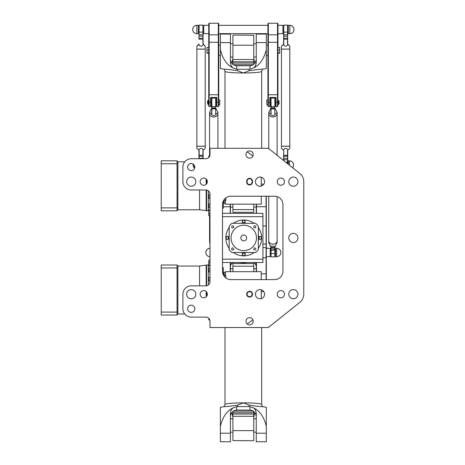 <?xml version="1.0" encoding="UTF-8"?>
<svg xmlns="http://www.w3.org/2000/svg" width="465" height="465" viewBox="0 0 465 465"><rect width="100%" height="100%" fill="white"/><g stroke="black" fill="none" stroke-linecap="round" stroke-linejoin="round"><path stroke-width="0.7" d="M222.497 259.499L222.537 262.196M222.497 258.546L222.537 259.499M222.497 271.264L222.497 204.571A8.335 8.335 0 0 1 230.832 196.236L274.6 196.236A8.335 8.335 0 0 1 282.935 204.571L282.935 271.264A8.335 8.335 0 0 1 274.6 279.605L230.832 279.605A8.335 8.335 0 0 1 222.497 271.264L222.497 267.096M222.497 208.739L222.497 204.571M222.497 232.831L222.497 246.095M222.497 235.453L222.537 233.343M222.497 228.478L222.537 232.872M222.497 224.461L222.497 226.432M222.497 241.91L222.537 241.358M222.497 215.307L222.497 219.067M222.497 242.573L222.497 242.213M222.497 219.614L222.537 223.915M222.497 248.211L222.537 258.546M224.014 199.781L224.578 199.781C225.659 200.212 225.833 200.595 225.118 200.927L223.334 200.927M224.578 199.781L224.578 199.061M225.833 197.904L225.833 200.514L225.118 200.927M225.833 277.936L225.833 275.321L225.118 274.914C225.833 275.245 225.659 275.623 224.578 276.059L224.014 276.059M225.118 274.914L223.334 274.914M224.578 276.059L224.578 276.78M222.497 213.325L262.928 213.325L262.928 262.51L222.497 262.51M299.867 302.331A10.422 10.422 0 0 0 303.779 294.194L303.779 181.646A10.422 10.422 0 0 0 299.867 173.509L268.346 148.3L209.988 148.3L209.988 154.554A4.168 4.168 0 0 1 205.821 158.722L191.231 158.722A8.335 8.335 0 0 0 182.896 167.057L182.896 181.646A8.335 8.335 0 0 0 191.231 189.982L205.821 189.982A4.168 4.168 0 0 1 209.988 194.149L209.988 281.685A4.168 4.168 0 0 1 205.821 285.853L191.231 285.853A8.335 8.335 0 0 0 182.896 294.194L182.896 308.783A8.335 8.335 0 0 0 191.231 317.118L205.821 317.118A4.168 4.168 0 0 1 209.988 321.286L209.988 327.54L268.346 327.54L299.867 302.331M249.589 297.112A2.918 2.918 0 0 0 252.117 292.735A2.918 2.918 0 0 0 247.066 292.735A2.918 2.918 0 0 0 249.589 297.112M249.589 150.945A3.604 3.604 0 0 1 252.71 156.356A3.604 3.604 0 0 1 246.467 156.356A3.604 3.604 0 0 1 249.589 150.945M280.854 178.043A3.604 3.604 0 0 1 283.976 183.448A3.604 3.604 0 0 1 277.733 183.448A3.604 3.604 0 0 1 280.854 178.043M203.74 178.043A3.604 3.604 0 0 1 206.861 183.448A3.604 3.604 0 0 1 200.618 183.448A3.604 3.604 0 0 1 203.74 178.043M191.231 163.453A3.604 3.604 0 0 1 194.353 168.859A3.604 3.604 0 0 1 188.11 168.859A3.604 3.604 0 0 1 191.231 163.453M249.589 324.89A3.604 3.604 0 0 1 246.467 319.484A3.604 3.604 0 0 1 252.71 319.484A3.604 3.604 0 0 1 249.589 324.89M280.854 297.798A3.604 3.604 0 0 1 277.733 292.392A3.604 3.604 0 0 1 283.976 292.392A3.604 3.604 0 0 1 280.854 297.798M203.74 297.798A3.604 3.604 0 0 1 200.618 292.392A3.604 3.604 0 0 1 206.861 292.392A3.604 3.604 0 0 1 203.74 297.798M191.231 312.387A3.604 3.604 0 0 1 188.11 306.981A3.604 3.604 0 0 1 194.353 306.981A3.604 3.604 0 0 1 191.231 312.387M293.357 242.503A4.586 4.586 0 0 1 289.387 235.627A4.586 4.586 0 0 1 297.327 235.627A4.586 4.586 0 0 1 293.357 242.503M191.231 298.774A4.586 4.586 0 0 1 187.261 291.898A4.586 4.586 0 0 1 195.207 291.898A4.586 4.586 0 0 1 191.231 298.774M260.011 298.774A4.586 4.586 0 0 1 256.041 291.898A4.586 4.586 0 0 1 263.981 291.898A4.586 4.586 0 0 1 260.011 298.774M293.357 298.774A4.586 4.586 0 0 1 289.387 291.898A4.586 4.586 0 0 1 297.327 291.898A4.586 4.586 0 0 1 293.357 298.774M293.357 186.232A4.586 4.586 0 0 1 289.387 179.356A4.586 4.586 0 0 1 297.327 179.356A4.586 4.586 0 0 1 293.357 186.232M260.011 186.232A4.586 4.586 0 0 1 256.041 179.356A4.586 4.586 0 0 1 263.981 179.356A4.586 4.586 0 0 1 260.011 186.232M191.231 186.232A4.586 4.586 0 0 1 187.261 179.356A4.586 4.586 0 0 1 195.207 179.356A4.586 4.586 0 0 1 191.231 186.232M252.507 181.228A2.918 2.918 0 0 0 249.589 178.31A2.918 2.918 0 0 0 246.671 181.228L246.671 182.065A2.918 2.918 0 0 0 249.589 184.983A2.918 2.918 0 0 0 252.507 182.065L252.507 181.228L252.094 181.228L252.094 182.065A2.499 2.499 0 0 1 249.589 184.564A2.499 2.499 0 0 1 247.089 182.065L247.089 181.228A2.499 2.499 0 0 1 249.589 178.729A2.499 2.499 0 0 1 252.094 181.228M209.988 216.341L209.948 213.644M209.988 217.294L209.948 216.341M209.988 251.373L209.988 233.628M209.988 241.015L209.948 242.968M209.988 260.534L209.988 256.773M209.988 258.058L209.948 259.458M209.988 233.261L209.988 229.739M209.948 256.227L209.948 251.925M209.948 236.981L209.988 237.615M209.988 227.623L209.948 217.294M249.589 296.693A2.499 2.499 0 0 1 247.427 292.938A2.499 2.499 0 0 1 251.757 292.938A2.499 2.499 0 0 1 249.589 296.693M292.572 167.673A4.168 4.168 0 0 0 293.566 164.97C293.322 162.442 291.927 161.053 289.399 160.803L288.358 160.803L288.358 164.302M194.649 168.208L193.109 164.97A4.168 4.168 0 0 0 194.649 168.208M208.739 318.31L208.739 319.722L208.739 318.31M208.739 277.814L208.739 280.819L208.739 277.814M208.739 269.02L208.739 271.694L208.739 269.02M208.739 263.428L208.739 265.591L208.739 263.428M208.739 261.888L208.739 263.452M223.328 273.35L224.165 273.35M177.06 265.224L177.897 266.056L199.572 266.056L199.572 285.853M177.06 267.968L177.06 265.015L161.221 265.015L161.221 267.968L177.06 267.968L177.06 315.032L161.221 315.032L161.221 312.079L177.06 312.079M206.611 285.777L206.611 265.015L199.572 266.056M206.611 292.014L206.611 296.368M206.611 265.015L208.367 265.015L208.367 284.987M208.367 265.974L209.988 265.974M222.497 267.532L223.328 267.724L223.328 274.902M161.221 267.968L161.221 312.079M208.739 211.209L208.739 213.371L208.739 211.209M208.739 204.606L208.739 207.274L208.739 204.606M208.739 195.137L208.739 198.142L208.739 195.137M208.739 157.53L208.739 156.118L208.739 157.53M208.739 213.952L208.739 215.516L208.739 213.952M223.328 202.49L224.165 202.49M177.06 210.616L177.897 209.785L199.572 209.785L208.367 210.825L208.367 190.848M177.06 163.756L177.06 160.803L161.221 160.803L161.221 163.756L177.06 163.756L177.06 210.825L161.221 210.825L161.221 207.872L177.06 207.872M206.611 179.467L206.611 183.826M206.611 190.057L206.611 210.825M208.367 209.866L209.988 209.866M223.328 200.938L223.328 208.117L222.497 208.308M161.221 163.756L161.221 207.872M254.169 252.507A17.926 17.926 0 0 1 243.753 255.843A1.459 1.459 0 0 0 244.788 253.349A1.459 1.459 0 0 0 242.405 253.826A1.459 1.459 0 0 0 243.753 255.843A17.926 17.926 0 0 1 233.343 252.507M258.342 227.507A17.926 17.926 0 0 1 261.679 237.917A1.459 1.459 0 0 0 259.185 236.888A1.459 1.459 0 0 0 259.662 239.266A1.459 1.459 0 0 0 261.679 237.917A17.926 17.926 0 0 1 258.342 248.333M233.343 223.328A17.926 17.926 0 0 1 243.753 219.997A1.459 1.459 0 0 0 242.724 222.485A1.459 1.459 0 0 0 245.102 222.014A1.459 1.459 0 0 0 243.753 219.997A17.926 17.926 0 0 1 254.169 223.328M229.164 248.333A17.926 17.926 0 0 1 225.833 237.917A1.459 1.459 0 0 0 228.321 238.952A1.459 1.459 0 0 0 227.85 236.569A1.459 1.459 0 0 0 225.833 237.917A17.926 17.926 0 0 1 229.164 227.507M256.471 237.917A12.712 12.712 0 0 1 237.4 248.926A12.712 12.712 0 0 1 237.4 226.908A12.712 12.712 0 0 1 256.471 237.917M246.671 237.917A2.918 2.918 0 0 0 242.294 235.395A2.918 2.918 0 0 0 242.294 240.446A2.918 2.918 0 0 0 246.671 237.917M255.831 248.973A1.023 1.023 0 0 1 254.297 249.862A1.023 1.023 0 0 1 254.297 248.083A1.023 1.023 0 0 1 255.831 248.973M233.726 248.973A1.023 1.023 0 0 1 232.186 249.862A1.023 1.023 0 0 1 232.186 248.083A1.023 1.023 0 0 1 233.726 248.973M233.726 226.868A1.023 1.023 0 0 1 232.186 227.751A1.023 1.023 0 0 1 232.186 225.978A1.023 1.023 0 0 1 233.726 226.868M255.831 226.868A1.023 1.023 0 0 1 254.297 227.751A1.023 1.023 0 0 1 254.297 225.978A1.023 1.023 0 0 1 255.831 226.868M231.965 252.507A18.757 18.757 0 0 1 229.164 249.711L229.164 226.13A18.757 18.757 0 0 1 231.965 223.328L255.547 223.328A18.757 18.757 0 0 1 258.342 226.13L258.342 249.711A18.757 18.757 0 0 1 255.547 252.507L231.965 252.507M242.009 223.328A14.694 14.694 0 0 1 245.503 223.328M258.342 236.174A14.694 14.694 0 0 1 258.342 239.667M245.503 252.507A14.694 14.694 0 0 1 242.009 252.507M229.164 239.667A14.694 14.694 0 0 1 229.164 236.174M245.235 262.51L244.41 262.586A12.299 12.299 0 0 1 242.265 262.586L241.44 262.51M239.051 262.51L242.248 262.795A12.503 12.503 0 0 0 244.427 262.795L247.624 262.51M253.402 262.51A4.586 4.586 0 0 1 256.262 266.759M256.262 265.364A4.795 4.795 0 0 0 253.896 262.51M232.779 262.51A4.795 4.795 0 0 0 230.413 265.364M230.413 266.759A4.586 4.586 0 0 1 233.279 262.51M256.262 262.51L256.262 271.682M256.262 204.158L256.262 213.325M230.413 213.325L230.413 204.158M230.413 271.682L230.413 262.51M266.306 279.605L266.306 196.236M266.096 196.236L266.096 279.605M256.471 213.325L256.471 204.158M256.471 271.682L256.471 262.51M230.21 262.51L230.21 271.682M230.21 204.158L230.21 213.325M209.988 248.339C207.46 248.589 206.071 249.978 205.821 252.507A4.168 4.168 0 0 0 209.948 256.674M276.687 256.674L275.64 256.674L275.64 248.339L276.687 248.339C279.215 248.589 280.604 249.978 280.854 252.507A4.168 4.168 0 0 0 276.687 248.339L276.687 256.674A4.168 4.168 0 0 0 280.854 252.507M266.306 256.674L270.223 256.674L270.223 248.339L266.306 248.339M208.739 25.337L203.74 25.337L203.74 33.672L208.739 33.672M198.317 33.672L198.317 25.337L196.858 25.337C194.329 25.581 192.94 26.97 192.69 29.504A4.168 4.168 0 0 0 196.858 33.672L198.317 33.672M277.936 33.672L282.935 33.672L282.935 25.337L277.936 25.337M289.817 33.672L289.817 25.337L288.358 25.337L288.358 33.672L289.817 33.672A4.168 4.168 0 0 0 293.985 29.504A4.168 4.168 0 0 0 289.817 25.337C292.346 25.581 293.735 26.97 293.985 29.504M207.698 100.783L207.698 104.114L207.489 100.992L208.407 100.783M208.739 104.584L208.407 104.584L208.407 100.312L208.739 100.312M219.788 99.946L219.788 104.951L219.788 99.946L218.742 99.946M219.788 104.951L218.742 104.951M208.739 47.471L206.948 47.471L206.948 53.219L208.739 53.219M208.739 52.847L206.948 52.847M208.739 49.976L206.948 49.976M220.369 55.556L218.742 55.556M218.329 106.619L218.742 106.2L218.742 23.669L218.329 23.25L218.329 106.619L216.87 106.619L216.87 97.447L210.616 97.447L210.616 106.619L211.034 106.2L211.034 97.447M209.157 23.25L208.739 23.669L208.739 106.2L209.157 106.619L209.157 23.25L218.329 23.25M216.452 97.447L216.452 106.2L216.87 106.619M277.936 47.471L279.727 47.471L279.727 53.219L277.936 53.219M277.936 52.847L279.727 52.847M277.936 49.976L279.727 49.976M277.936 104.584L278.268 104.584L278.268 100.312L277.936 100.312M277.518 106.619L277.936 106.2L277.936 23.669L277.518 23.25L277.518 106.619L276.059 106.619L276.059 97.447L269.805 97.447L269.805 106.619L270.223 106.2L270.223 97.447M279.186 103.91L278.977 100.783L279.186 103.91M266.683 100.155L266.887 104.951L266.683 100.155M267.933 104.951L266.887 104.951M267.933 25.337L218.742 25.337M267.933 55.556L266.306 55.556M275.64 97.447L275.64 106.2L276.059 106.619M268.346 23.25L267.933 23.669L267.933 106.2L268.346 106.619L268.346 23.25L277.518 23.25M225.415 275.082L225.415 271.682L261.26 271.682L261.26 279.605M261.26 289.782L261.26 298.606M225.415 272.31L224.165 272.31L224.165 274.914M252.896 319.844L247.2 323.983M220.369 426.26C222.642 417.059 226.751 411.002 232.686 408.09L231.012 410.368L230.431 412.763L230.413 441.75L220.369 441.75L220.369 407.276A18.338 1.651 0 0 1 228.821 406.393L237.615 405.108L243.34 402.864L249.066 405.108L257.854 406.393A18.338 1.651 0 0 1 266.306 407.276L266.306 441.75L256.262 441.75L256.25 412.763L255.488 409.996L253.989 408.09C259.929 411.002 264.033 417.059 266.306 426.26M230.413 416.687C230.791 412.676 232.878 410.473 236.668 410.072L236.668 406.608A18.338 1.651 180 0 1 237.615 406.602L249.066 406.602A18.338 1.651 180 0 1 250.007 406.608L250.007 410.072C253.797 410.473 255.884 412.676 256.262 416.687M236.668 406.608L232.686 408.09M236.668 410.072L250.007 410.072M253.989 408.09L250.007 406.608M253.756 417.308L253.756 440.57L251.925 440.75L232.919 440.57L232.919 417.308M253.756 415.489L253.756 411.391M232.919 417.593A5.411 3.116 -107.6 0 0 232.913 417.378L231.756 412.595M254.919 412.595L253.762 417.378A5.411 3.116 107.6 0 0 253.756 417.593M232.919 411.391L232.919 415.489M253.756 271.682L253.756 263.521L232.919 263.521L232.919 271.682M232.919 267.166L232.919 265.346M253.756 265.346L253.756 267.166M232.919 58.532L232.919 35.27L234.749 35.09L253.756 35.27L253.756 58.532M232.919 60.351L232.919 64.443M253.756 58.241A5.411 3.116 72.4 0 0 253.762 58.456L254.919 63.24M231.756 63.24L232.913 58.456A5.411 3.116 -72.4 0 0 232.919 58.241M253.756 64.443L253.756 60.351M232.919 204.158L232.919 212.319L253.756 212.319L253.756 204.158M253.756 208.675L253.756 210.494M232.919 210.494L232.919 208.675M225.415 200.758L225.415 204.158L261.26 204.158L261.26 196.236M261.26 186.058L261.26 177.235M225.415 203.531L224.165 203.531L224.165 200.927M252.896 155.99L247.2 151.852M220.369 49.581C222.642 58.776 226.751 64.833 232.686 67.745L231.012 65.472L230.431 63.071L230.413 34.09L220.369 34.09L220.369 68.564A18.338 1.651 0 0 0 228.821 69.448L237.615 70.732L243.34 72.97L249.066 70.732L257.854 69.448A18.338 1.651 0 0 0 266.306 68.564L266.306 34.09L256.262 34.09L256.25 63.071L255.488 65.838L253.989 67.745C259.929 64.833 264.033 58.776 266.306 49.581M230.413 59.154C230.791 63.164 232.878 65.367 236.668 65.768L236.668 69.233A18.338 1.651 180 0 0 237.615 69.233L249.066 69.233A18.338 1.651 180 0 0 250.007 69.233L250.007 65.768C253.797 65.367 255.884 63.164 256.262 59.154M236.668 69.233L232.686 67.745M236.668 65.768L250.007 65.768M253.989 67.745L250.007 69.233M281.476 46.175L283.772 44.181L283.772 25.127L283.569 44.094L281.476 46.175L281.476 49.092L289.817 49.092L289.817 46.175L287.73 44.105L287.521 25.127L287.521 44.181L289.817 46.175M289.771 49.133L281.476 49.133L289.771 49.092M281.476 49.133L281.476 146.173L285.644 146.19L289.817 146.173L289.817 49.133M289.771 146.213L281.476 146.213L289.771 146.173M289.817 146.213L289.817 148.3L288.254 149.875M283.772 160.634L283.772 150.323L281.476 148.3L281.476 146.213M283.336 149.887C284.876 147.812 286.417 147.812 287.957 149.887M283.772 150.323L283.563 160.466M283.04 149.875L283.569 150.404M287.73 163.802L287.73 150.393M287.521 150.323L287.521 163.633M283.04 44.623L283.336 44.617C284.876 46.698 286.417 46.698 287.957 44.617M283.336 44.617L283.772 44.181M287.521 44.181L288.254 44.623M198.944 44.076L196.858 46.175L196.858 49.092L205.199 49.092L205.199 46.175L203.112 44.105L202.903 25.127L202.903 44.181L205.199 46.175M205.158 49.133L196.858 49.133L205.158 49.092M196.858 49.133L196.858 146.173L201.031 146.19L205.199 146.173L205.199 49.133M205.158 146.213L196.858 146.213L205.158 146.173M205.199 146.213L205.199 148.3L203.635 149.875M199.154 158.722L199.154 150.323L196.858 148.3L196.858 146.213M198.718 149.887C200.258 147.812 201.798 147.812 203.339 149.887M198.944 150.393L198.944 158.722M199.154 150.323L198.427 149.875M203.112 158.722L203.112 150.393M202.903 150.323L202.903 158.722M196.858 46.175L198.718 44.617C200.258 46.698 201.798 46.698 203.339 44.617M198.944 39.2L199.154 25.127L198.944 39.2L203.112 39.2M198.718 44.617L199.154 44.181M198.427 44.623L198.956 44.094M202.903 44.181L203.635 44.623M268.764 148.631L268.764 113.634A4.168 3.348 180 0 1 268.764 113.623A4.168 3.348 180 0 0 272.932 116.982A4.168 3.348 180 0 0 277.099 113.634A4.168 3.348 180 0 1 277.099 113.634L277.099 155.298M270.851 108.229L268.764 112.367L268.764 113.611A4.168 3.348 0 0 0 272.932 116.959A4.168 3.348 0 0 0 277.099 113.611L277.099 112.367L275.018 108.229M268.764 240.853A4.168 3.348 180 0 1 268.764 240.841A4.168 3.348 180 0 0 272.932 244.201A4.168 3.348 180 0 0 277.099 240.853A4.168 3.348 180 0 1 277.099 240.853L277.099 242.585L275.245 246.311L270.328 246.13L268.764 242.585L268.764 240.853M268.764 196.236L268.764 240.824A4.168 3.348 0 0 0 272.932 244.177A4.168 3.348 0 0 0 277.099 240.824L277.099 196.619M274.809 113.803L274.809 98.074L274.809 113.803L275.536 114.053L277.099 112.367M275.245 114.221C273.705 116.204 272.165 116.204 270.618 114.221L270.857 113.553L270.328 114.053L270.618 114.221M268.764 112.367L270.328 114.053M275.018 98.696L275.64 98.696L275.64 106.2L275.018 106.2M270.851 98.696L270.223 98.696L270.223 106.2L270.851 106.2M275.007 113.553L275.536 114.053M271.054 113.803L271.054 98.074L270.857 113.553M270.851 106.619L274.809 106.822L270.851 106.619M275.245 246.311L274.809 246.415L274.809 256.883L275.018 246.363M270.851 246.363L271.054 256.883L271.054 246.415L270.618 246.311M209.576 155.909L209.576 113.634A4.168 3.348 180 0 1 209.576 113.623A4.168 3.348 180 0 0 213.743 116.982A4.168 3.348 180 0 0 217.911 113.634A4.168 3.348 180 0 1 217.911 113.634L217.911 148.3M211.656 108.229L209.576 112.367L209.576 113.611A4.168 3.348 0 0 0 213.743 116.959A4.168 3.348 0 0 0 217.911 113.611L217.911 112.367L215.824 108.229M209.948 244.201L209.576 240.853A4.168 3.348 180 0 1 209.576 240.841A4.168 3.348 180 0 0 209.948 242.242M209.576 215.725L209.576 240.824A4.168 3.348 0 0 0 209.948 242.213M215.62 113.803L215.62 98.074L215.62 113.803L216.347 114.053L217.911 112.367M216.056 114.221C214.51 116.204 212.97 116.204 211.43 114.221L211.668 113.553L211.139 114.053L211.43 114.221M209.576 112.367L211.139 114.053M215.824 98.696L216.452 98.696L216.452 106.2L215.824 106.2M211.656 98.696L211.034 98.696L211.034 106.2L211.656 106.2M215.818 113.553L216.347 114.053M211.866 113.803L211.866 98.074L211.668 113.553M211.656 106.619L215.62 106.822L211.656 106.619M222.537 259.179L262.928 259.179M222.537 216.661L262.928 216.661M245.003 221.456A1.25 1.25 0 0 1 243.131 222.537A1.25 1.25 0 0 1 243.131 220.369A1.25 1.25 0 0 1 245.003 221.456M227.292 236.668A1.25 1.25 0 0 1 228.373 238.545A1.25 1.25 0 0 1 226.205 238.545A1.25 1.25 0 0 1 227.292 236.668M242.503 254.384A1.25 1.25 0 0 1 244.381 253.303A1.25 1.25 0 0 1 244.381 255.465A1.25 1.25 0 0 1 242.503 254.384M260.22 239.167A1.25 1.25 0 0 1 259.139 237.295A1.25 1.25 0 0 1 261.301 237.295A1.25 1.25 0 0 1 260.22 239.167M246.671 181.228L247.089 181.228M246.671 182.065L247.089 182.065M252.094 182.065L252.507 182.065M289.399 165.133L289.399 160.803A4.168 4.168 0 0 1 293.566 164.97M209.767 319.932L208.948 319.932L208.948 318.531M209.988 281.029L208.948 281.029L208.739 277.692M209.988 271.897L208.948 271.897L208.739 268.567M208.948 265.8L209.988 265.8L208.948 265.8L208.739 260.324M177.06 314.822L177.897 313.991L177.897 266.056M206.175 265.085L206.175 285.841M206.175 291.532L206.175 296.85M209.948 215.725L208.948 215.725L208.739 210.244L209.988 210.035M209.988 207.483L208.948 207.483L208.739 204.147M209.988 198.352L208.948 198.352L208.739 195.021M208.948 157.31L208.739 156.118M177.897 209.785L177.897 161.849L177.06 161.012M199.572 189.982L199.572 209.785M206.175 178.99L206.175 184.303M206.175 189.999L206.175 210.755M240.719 223.328A14.903 14.903 0 0 1 246.793 223.328M258.342 234.883A14.903 14.903 0 0 1 258.342 240.957M246.793 252.507A14.903 14.903 0 0 1 240.719 252.507M229.164 240.957A14.903 14.903 0 0 1 229.164 234.883M242.37 223.328A14.653 14.653 0 0 1 245.142 223.328M258.342 236.534A14.653 14.653 0 0 1 258.342 239.306M245.142 252.507A14.653 14.653 0 0 1 242.37 252.507M229.164 239.306A14.653 14.653 0 0 1 229.164 236.534M256.262 206.727L266.306 206.727M262.928 225.949L266.306 226.025M262.928 243.986L266.306 244.061M266.306 273.804L261.26 273.786M262.928 247.525L266.306 247.694M266.306 257.674L262.928 257.848M230.413 206.727L223.328 206.809M192.69 29.504A4.168 4.168 0 0 1 196.858 25.337L196.858 33.672M208.739 102.277L211.034 102.277M218.742 94.755L208.739 94.755M216.452 102.277L218.742 102.277M218.742 34.468L218.329 34.823L209.157 34.823L208.739 34.468M208.739 42.274L218.742 42.274M277.936 102.277L275.64 102.277M267.933 102.277L270.223 102.277M277.936 94.755L267.933 94.755M267.933 34.468L268.346 34.823L277.518 34.823L277.936 34.468M267.933 42.274L277.936 42.274M224.996 327.54L224.996 404.515A18.338 1.651 0 0 1 243.34 402.864A18.338 1.651 0 0 1 261.679 404.515L261.679 327.54M249.066 405.108L249.066 406.602M237.615 406.602L237.615 405.108M220.369 433.223L230.413 433.223M256.262 433.223L266.306 433.223M253.756 430.637L232.919 430.637M233.017 416.28L253.657 416.28M232.919 412.775L253.756 412.775M233.267 411.136L253.408 411.136M233.017 266.218L253.657 266.218M232.919 45.198L253.756 45.198M253.657 59.555L233.017 59.555M253.756 63.06L232.919 63.06M253.408 64.699L233.267 64.699M253.657 209.616L233.017 209.616M224.996 148.3L224.996 71.319A18.338 1.651 0 0 0 243.34 72.97A18.338 1.651 0 0 0 261.679 71.319L262.591 69.116M249.066 70.732L249.066 69.233M237.615 69.233L237.615 70.732M220.369 42.611L230.413 42.611M256.262 42.611L266.306 42.611M287.73 159.733L283.563 159.733M287.73 158.298L283.563 158.298M287.73 156.217L283.563 156.217M287.73 155.287L283.563 155.287M285.789 162.25L287.73 162.378M287.73 39.2L283.563 39.2M287.73 38.264L283.563 38.264M287.73 36.183L283.563 36.183M287.73 34.747L283.563 34.747M287.73 32.12L283.563 32.12M203.112 158.298L198.944 158.298M203.112 156.217L198.944 156.217M203.112 155.287L198.944 155.287M203.112 38.264L198.944 38.264M203.112 36.183L198.944 36.183M203.112 34.747L198.944 34.747M203.112 32.12L198.944 32.12M270.851 106.933L275.018 106.933M270.851 108.176L275.018 108.176M270.851 108.886L275.018 108.886M270.851 247.415L275.018 247.415M270.851 247.81L275.018 247.81M270.851 249.048L275.018 249.048M270.851 250.304L275.018 250.304M270.851 253.57L275.018 253.57M211.656 106.933L215.824 106.933M211.656 108.176L215.824 108.176M211.656 108.886L215.824 108.886M193.213 164.046A4.168 4.168 0 0 0 193.109 164.97M209.988 277.483L208.948 277.483M209.988 268.357L208.948 268.357M209.988 262.254L208.739 262.463M209.948 260.115L208.948 260.115M177.897 313.991L184.727 313.991M209.988 213.58L208.739 213.371M209.988 203.937L208.948 203.937M209.988 194.812L208.948 194.812M209.767 155.909L208.948 155.909M177.897 161.849L184.727 161.849M263.853 184.146L261.26 184.146M263.853 291.689L261.26 291.689M209.948 248.339A4.168 4.168 0 0 0 205.821 252.507M207.698 104.114L208.407 104.114M220.369 45.134L218.742 45.134M209.157 106.619L210.616 106.619M278.268 104.114L278.977 104.114M278.268 100.783L278.977 100.783M267.933 99.946L266.887 99.946M267.933 33.672L218.742 33.672M267.933 45.134L266.306 45.134M268.346 106.619L269.805 106.619M262.591 406.724L261.679 404.515M224.996 404.515L224.084 406.724M232.919 418.825L230.413 418.825M232.919 432.165L230.413 432.165M256.262 418.825L253.756 418.825M256.262 432.165L253.756 432.165M253.756 414.03L232.919 414.03M230.413 268.764L232.919 268.764M253.756 268.764L256.262 268.764M253.756 57.015L256.262 57.015M253.756 43.675L256.262 43.675M230.413 57.015L232.919 57.015M230.413 43.675L232.919 43.675M232.919 61.804L253.756 61.804M256.262 207.07L253.756 207.07M232.919 207.07L230.413 207.07M261.679 148.3L261.679 71.319M224.084 69.116L224.996 71.319M283.563 25.749L282.935 25.749M283.563 33.253L282.935 33.253M287.73 161.221L288.358 161.221M288.358 25.749L287.73 25.749M288.358 33.253L287.73 33.253M287.521 25.127L283.772 25.127M198.944 25.749L198.317 25.749M198.944 33.253L198.317 33.253M203.74 25.749L203.112 25.749M203.74 33.253L203.112 33.253M202.903 25.127L199.154 25.127M275.018 256.262L275.64 256.262M275.018 248.758L275.64 248.758M274.809 98.074L271.054 98.074M270.223 256.262L270.851 256.262M270.223 248.758L270.851 248.758M271.054 256.883L274.809 256.883M215.62 98.074L211.866 98.074"/></g></svg>
